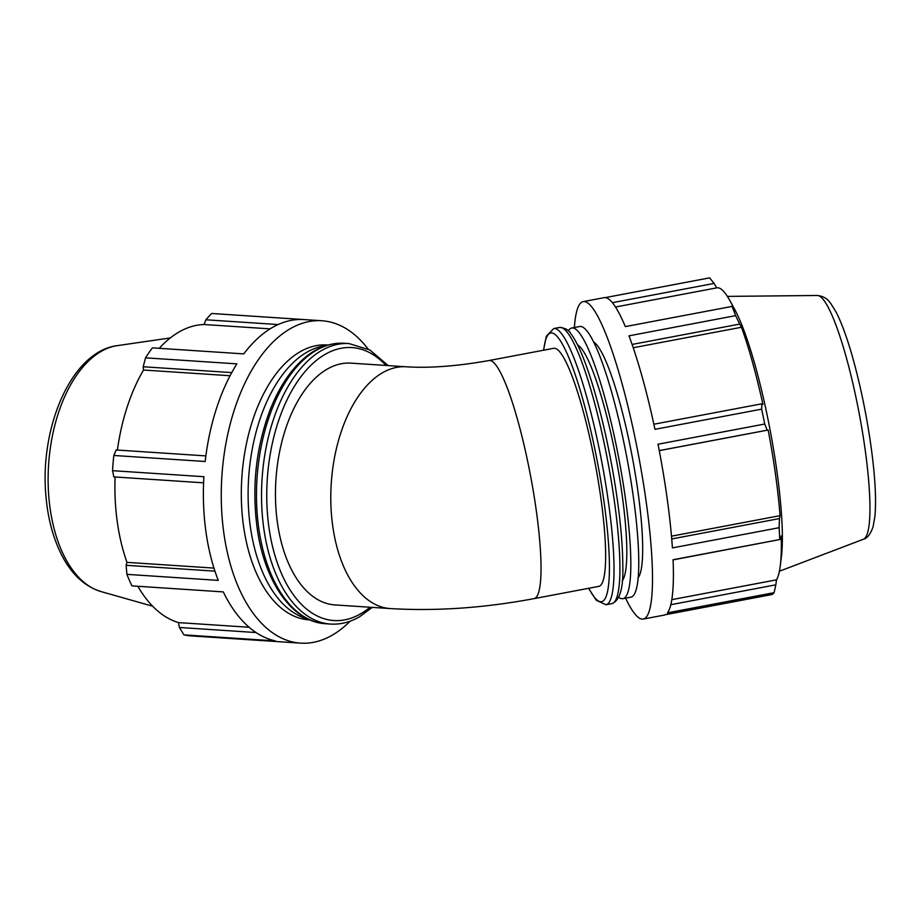 <?xml version="1.0" encoding="UTF-8"?>
<svg xmlns="http://www.w3.org/2000/svg" width="921" height="921" viewBox="0 0 921 921"><rect width="100%" height="100%" fill="white"/><g stroke="black" fill="none" stroke-linecap="round" stroke-linejoin="round"><path stroke-width="1.38" d="M574.382 327.519A161.543 25.776 79.3 0 1 583.2 301.616L604.084 297.667A161.543 25.776 79.3 0 1 625.324 326.61L732.011 306.417A161.543 25.776 79.3 0 1 735.66 315.638L628.974 335.831A161.543 25.776 79.3 0 1 654.969 429.324L761.667 409.143A161.543 25.776 79.3 0 1 764.718 424.028L658.02 444.221A161.543 25.776 79.3 0 1 672.411 547.891L779.097 527.71A161.543 25.776 79.3 0 1 779.753 539.545L673.067 559.738A161.543 25.776 79.3 0 1 667.414 612.856L774.101 592.675A161.543 25.776 79.3 0 1 771.994 594.529L665.296 614.721A161.543 25.776 79.3 0 1 664.156 615.113L643.261 619.062A161.543 25.776 79.3 0 1 634.477 613.432A161.543 25.776 79.3 0 1 625.601 598.178M583.2 301.616A161.543 25.776 79.3 0 1 622.469 385.128A161.543 25.776 79.3 0 1 651.515 551.852A161.543 25.776 79.3 0 1 643.261 619.062M612.384 302.675L714.097 283.426L709.63 277.866L605.293 297.61M714.097 283.426L716.711 287.859A150.238 23.969 79.3 0 1 716.872 287.836A150.238 23.969 79.3 0 1 730.238 301.202A150.238 23.969 79.3 0 1 735.2 311.448L732.011 306.417M632.094 344.442L739.655 324.088L735.66 315.638M633.222 347.735L741.474 327.254A150.238 23.969 79.3 0 1 762.945 404.48L761.817 403.801L653.875 424.224M739.655 324.088L741.474 327.254M761.667 409.143L761.817 403.801M659.263 450.599L767.216 430.176L764.718 424.028M659.263 450.634L768.172 430.026A150.238 23.969 79.3 0 1 775.54 474.649A150.238 23.969 79.3 0 1 780.052 515.656L779.477 518.569L671.731 538.958M767.216 430.176L768.172 430.026M671.49 536.195L780.052 515.656M779.097 527.71L779.477 518.569M673.078 559.887L779.753 539.545M780.651 539.533L781.192 535.964A150.238 23.969 79.3 0 1 780.283 565.724A150.238 23.969 79.3 0 1 776.518 579.839L775.827 584.823L670.822 604.694M671.823 599.652L776.518 579.839M774.101 592.675L775.827 584.823M350.13 621.191A161.543 89.533 -86.2 0 1 332.469 635.041A161.543 89.533 -86.2 0 1 300.603 643.134L191.361 635.927A161.543 89.533 -86.2 0 1 183.97 634.88L275.321 640.901A161.543 89.533 -86.2 0 1 223.285 591.904L131.933 585.883A161.543 89.533 -86.2 0 1 126.914 574.359L218.265 580.38A161.543 89.533 -86.2 0 1 203.886 476.698L112.535 470.677A161.543 89.533 -86.2 0 1 113.836 455.469L205.187 461.502A161.543 89.533 -86.2 0 1 236.881 363.864L145.53 357.843L143.192 366.754L231.758 372.591M145.53 357.843A161.543 89.533 -86.2 0 1 152.391 347.873L243.743 353.894A161.543 89.533 -86.2 0 1 302.951 319.518L211.6 313.485A161.543 89.533 -86.2 0 1 212.613 313.543L321.855 320.75A161.543 89.533 -86.2 0 1 368.078 349.001M230.077 375.733L143.503 370.023L143.192 366.754M300.603 643.134A161.543 89.533 -86.2 0 1 221.892 476.053A161.543 89.533 -86.2 0 1 321.855 320.75M270.095 328.866L204.174 324.514L205.82 319.783L278.13 324.549M159.229 348.322A150.238 83.27 -86.2 0 1 204.174 324.514M211.6 313.485L205.82 319.783M112.535 470.677L113.859 476.905L203.587 482.823M256.073 632.543L179.365 627.477L183.97 634.88M179.365 627.477L178.547 622.608A150.238 83.27 -86.2 0 1 137.851 586.274M214.95 571.147L126.119 565.298L126.914 574.359M126.119 565.298L126.971 562.363A150.238 83.27 -86.2 0 1 115.079 476.986M205.878 455.895L116.173 449.978L113.836 455.469M117.404 450.058A150.238 83.27 -86.2 0 1 143.503 370.023M213.971 568.096L126.971 562.363M249.142 627.259L178.547 622.608M334.968 604.924A121.158 67.152 -86.2 0 1 275.932 479.611A121.158 67.152 -86.2 0 1 350.913 363.139L406.23 366.788A121.158 67.152 -86.2 0 0 382.33 372.855A121.158 67.152 -86.2 0 0 330.904 504.777A121.158 67.152 -86.2 0 0 390.297 608.574L334.968 604.924M307.833 618.981A137.724 76.339 -86.2 0 1 248.647 477.815A137.724 76.339 -86.2 0 1 325.85 345.64M309.767 619.868L308.961 619.821A137.724 76.339 -86.2 0 1 241.855 477.366A137.724 76.339 -86.2 0 1 327.082 344.961L327.899 345.007M730.238 301.202L734.498 309.03A140.763 22.461 79.3 0 1 776.944 471.552A140.763 22.461 79.3 0 1 781.399 556.883L780.283 565.724M534.111 598.615A121.158 19.329 79.3 0 0 536.367 511.19A121.158 19.329 79.3 0 0 495.648 364.751A121.158 19.329 79.3 0 0 489.063 360.525L553.671 348.311A121.158 19.329 79.3 0 1 600.976 498.963A121.158 19.329 79.3 0 1 598.719 586.389L534.111 598.615C484.204 607.975 436.266 611.302 390.297 608.574M593.608 341.979A121.158 19.329 79.3 0 1 638.011 491.964A121.158 19.329 79.3 0 1 638.207 577.686M577.559 344.88A121.158 19.329 79.3 0 1 622.147 494.968A121.158 19.329 79.3 0 1 622.205 580.852M568.326 330.881A137.724 21.977 79.3 0 1 571.745 328.014A137.724 21.977 79.3 0 1 625.532 499.286A137.724 21.977 79.3 0 1 622.964 598.673A137.724 21.977 79.3 0 1 618.739 597.257M571.745 328.014L579.689 326.518A137.724 21.977 79.3 0 1 633.464 497.789A137.724 21.977 79.3 0 1 630.897 597.165L622.964 598.673M325.504 623.724A140.545 77.894 -86.2 0 1 257.028 478.367A140.545 77.894 -86.2 0 1 343.994 343.257C323.95 342.485 305.876 352.662 289.781 373.776C282.286 383.735 275.863 395.454 270.486 408.912C255.969 446.95 251.571 487.048 257.316 529.23C264.857 582.314 292.314 622.02 325.504 623.724L330.558 624.058C340.482 624.668 350.199 622.216 359.685 616.702L372.28 607.388M343.994 343.257L349.047 343.591A140.545 77.894 93.8 0 0 262.082 478.701A140.545 77.894 93.8 0 0 330.558 624.058M370.058 607.238A136.769 75.798 -86.2 0 1 360.928 613.651A136.769 75.798 -86.2 0 1 268.011 470.481A136.769 75.798 -86.2 0 1 386.003 365.453M117.289 345.64C71.354 351.281 39.096 428 46.05 497.248C48.168 520.296 53.752 540.27 62.789 557.159C72.517 575.188 85.285 586.665 101.08 591.593A124.105 68.787 -86.2 0 1 48.606 464.621A124.105 68.787 -86.2 0 1 117.289 345.64L170.316 337.938M567.278 332.343A140.545 22.426 79.3 0 1 614.514 502.221A140.545 22.426 79.3 0 1 611.889 603.623C619.925 600.584 623.563 587.84 622.792 565.402C622.631 540.051 619.349 508.91 612.949 471.978C608.171 444.924 602.507 419.665 595.933 396.226C590.764 377.886 585.595 362.839 580.449 351.085C577.122 343.475 573.887 337.639 570.744 333.598C569.063 330.086 565.356 328.037 559.623 327.45A140.545 22.426 79.3 0 1 567.278 332.343M588.565 588.312L596.336 600.331L605.983 604.74A140.545 22.426 -100.7 0 0 608.608 503.338A140.545 22.426 -100.7 0 0 561.373 333.46A140.545 22.426 -100.7 0 0 553.728 328.567L559.623 327.45M543.724 350.187A136.769 21.828 79.3 0 1 558.207 337.731A136.769 21.828 79.3 0 1 604.176 503.039A136.769 21.828 79.3 0 1 588.772 588.277M863.403 539.257C867.225 538.394 870.449 534.215 873.096 526.731L874.95 516.048C876.389 499.585 875.157 476.94 871.254 448.09C867.145 418.422 861.4 389.859 854.02 362.414C848.137 340.793 842.208 324.088 836.233 312.334L830.823 303.527C829.211 302.123 827.323 296.735 817.272 295.48A124.105 19.802 79.3 0 1 865.176 449.862A124.105 19.802 79.3 0 1 863.403 539.257L779.408 571.239M615.493 307.015L716.872 287.836M489.063 360.525C457.23 366.19 429.623 368.273 406.23 366.788M349.047 343.591L369.851 349.968L388.225 365.602M101.08 591.593L152.621 606.202M605.983 604.74L611.889 603.623M553.728 328.567L546.349 336.211L543.505 350.222M817.272 295.48L727.394 296.389"/></g></svg>
